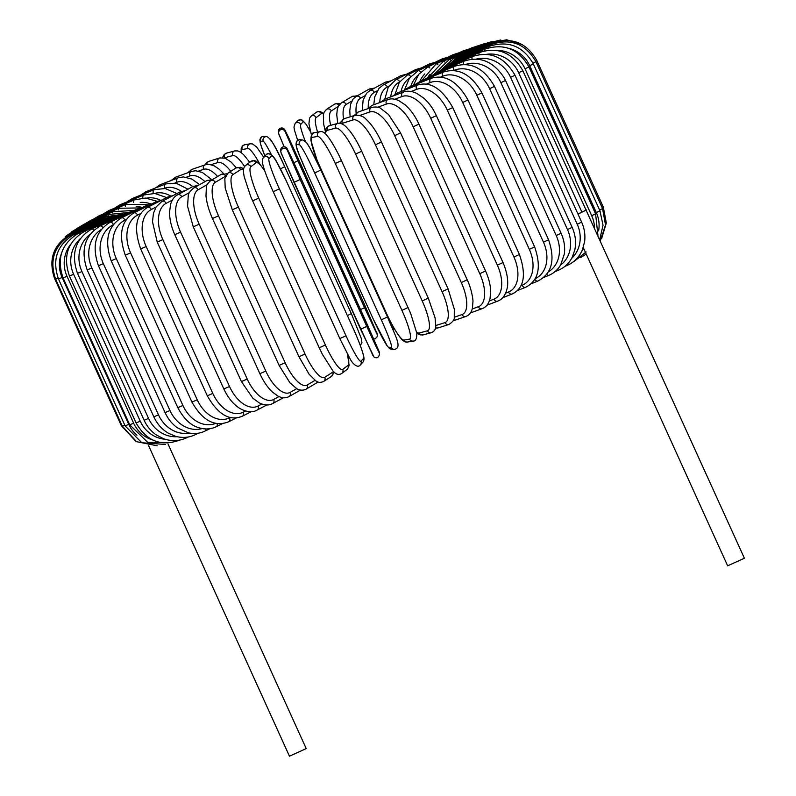 <?xml version="1.0" encoding="UTF-8"?>
<svg xmlns="http://www.w3.org/2000/svg" width="796" height="796" viewBox="0 0 796 796"><rect width="100%" height="100%" fill="white"/><g stroke="black" fill="none" stroke-linecap="round" stroke-linejoin="round"><path stroke-width="1.19" d="M148.623 445.74L289.455 756.2L306.211 748.598L167.986 443.899M581.727 251.337A30.656 28.636 -120.8 0 0 583.727 248.571L727.643 565.827L744.389 558.235L586.005 209.975M578.005 214.144L586.393 209.915M583.727 248.571L583.259 247.536M577.916 213.935L581.936 212.184L518.684 72.734A30.656 28.636 -120.8 0 0 486.674 54.297M518.684 72.734L522.823 70.705L586.085 210.154L581.936 212.184M337.733 123.43L336.748 114.704L337.305 109.221L338.429 106.147L341.514 102.784L351.961 96.575A3.403 3.184 59.2 0 1 355.504 96.833M341.514 102.784A3.403 3.184 59.2 0 1 346.18 104.445A30.656 10.855 66.5 0 0 343.544 118.952M351.812 101.092L346.18 104.445M340.101 103.878L336.857 103.4L334.34 104.286A3.403 3.274 57.1 0 1 338.917 105.321M338.29 106.415L331.335 110.913A30.656 8.318 66.3 0 0 330.648 125.32M334.34 104.286L326.489 109.37A3.403 3.274 57.1 0 1 331.335 110.913M323.624 113.559L320.569 111.689L318.251 111.49L316.241 112.336A3.403 3.343 53.1 0 1 321.345 113.699L316.131 117.619A30.656 5.721 66.1 0 0 317.594 132.106M323.504 114.037A30.656 5.721 66.1 0 0 321.345 113.699M316.241 112.336L311.027 116.246A3.403 3.343 53.1 0 1 316.131 117.619M310.47 131.648L306.261 124.524L302.341 120.186L300.888 119.698L297.614 120.853A3.403 3.383 42.9 0 1 303.196 121.778L300.669 124.494A30.656 3.075 65.8 0 0 305.236 141.101M310.5 131.768A30.656 3.075 65.8 0 0 303.196 121.778M391.94 327.116A30.656 3.075 65.8 0 0 392.607 327.166L393.125 326.609M297.614 120.853L295.087 123.569A3.403 3.383 42.9 0 1 300.669 124.494M392.836 329.285A3.403 3.383 -137.1 0 0 392.607 327.166M376.836 332.678A3.403 3.403 173.2 0 1 377.115 333.683L364.021 303.445L288.49 137.23L284.898 130.017L285.077 131.509L297.893 160.752L364.518 307.644L377.015 334.181L364.021 303.445L284.242 129.002C279.714 128.086 277.764 129.032 278.411 131.828A3.403 3.403 -6.8 0 1 284.898 130.017M285.077 131.509A3.403 3.403 -6.8 0 0 278.59 133.33L284.152 146.772L278.879 134.325M293.873 162.722L297.893 160.752M360.538 309.594L364.518 307.644M373.802 339.026L375.294 338.728L377.115 336.778L377.294 335.176A3.403 3.403 173.2 0 0 377.015 334.181M260.411 141.161A30.656 2.259 -114.6 0 0 264.939 156.016L260.571 144.146L259.854 139.698L261.974 136.673L263.814 136.355A3.403 3.393 -84.7 0 0 260.411 141.161L263.287 141.429A3.403 3.393 -84.7 0 1 266.69 136.623L263.814 136.355M280.461 168.822L284.729 166.742L351.344 313.624L284.709 166.732A30.656 2.259 65.4 0 0 269.466 138.603M271.456 154.782A30.656 2.259 -114.6 0 0 263.287 141.429M347.394 315.574L351.354 313.634L361.235 338.29L361.951 342.738L360.29 345.514M259.944 164.304A30.656 4.915 -114.8 0 0 247.855 148.544L242.292 149.499A30.656 4.915 -114.8 0 0 241.377 152.742M242.292 149.499A3.403 3.363 -99.8 0 1 244.76 144.743L242.541 145.877L241.178 148.414L241.138 152.563M247.855 148.544A3.403 3.363 -99.8 0 1 250.332 143.778L244.76 144.743M244.581 166.543A30.656 7.532 -115 0 0 232.691 155.598L224.492 157.787A30.656 7.532 -115 0 0 224.174 157.897M224.492 157.787A3.403 3.293 -104.9 0 1 226.601 153.101L224.164 154.533L222.492 157.618M232.691 155.598A3.403 3.293 -104.9 0 1 234.81 150.902L226.601 153.101M206.811 164.404A3.403 3.214 -107.5 0 1 209.02 161.319L207.069 162.304L204.821 164.941M230.78 171.309A30.656 10.089 -115.2 0 0 217.905 162.543L211.169 164.663M217.905 162.543A3.403 3.214 -107.5 0 1 219.796 157.916L209.02 161.319M190.045 171.926A3.403 3.104 -109 0 1 192.045 169.349L187.558 172.841M217.636 176.503A30.656 12.567 -115.5 0 0 203.627 169.329L198.493 171.1M203.627 169.329A3.403 3.104 -109 0 1 205.318 164.772L192.045 169.349M173.976 179.438A3.403 2.965 -110.1 0 1 175.777 177.14L171.011 180.573M204.96 181.637A30.656 14.955 -115.8 0 0 189.936 175.906L186.373 177.209M189.936 175.906A3.403 2.965 -110.1 0 1 191.448 171.419L175.777 177.14M158.722 186.712A3.403 2.816 -110.8 0 1 160.344 184.632L155.3 188.055M195.746 186.831A3.403 2.925 -118.5 0 0 192.791 186.592A30.656 17.233 -116 0 0 176.961 182.224L174.951 182.99M176.961 182.224A3.403 2.816 -110.8 0 1 178.284 177.806L160.344 184.632M144.404 193.657A3.403 2.637 -111.4 0 1 145.837 191.766L140.534 195.209M181.289 191.388A30.656 19.373 -116.4 0 0 164.802 188.224L164.314 188.413M164.802 188.224A3.403 2.637 -111.4 0 1 165.916 183.886L145.837 191.766M131.111 200.224A3.403 2.438 -111.9 0 1 132.375 198.493L126.833 201.975M170.573 195.975A30.656 21.363 -116.8 0 0 154.693 193.468M153.329 193.368A3.403 2.438 -111.9 0 1 154.444 189.617L132.375 198.493M118.972 206.353A3.403 2.219 -112.3 0 1 120.057 204.761L114.296 208.303M160.613 200.264A30.656 23.193 -117.2 0 0 146.544 198.134M142.892 198.035A3.403 2.219 -112.3 0 1 143.937 194.96L120.057 204.761M108.057 211.985A3.403 1.99 -112.7 0 1 108.962 210.522L103.012 214.114M151.33 204.134A30.656 24.845 -117.8 0 0 140.186 202.433M133.579 202.383A3.403 1.99 -112.7 0 1 134.484 199.876L108.962 210.522M98.455 217.079A3.403 1.741 -113 0 1 99.192 215.736L93.072 219.388M142.375 207.497A30.656 26.318 -118.5 0 0 136.186 206.472M125.42 206.363A3.403 1.741 -113 0 1 126.156 204.313L99.192 215.736M90.246 221.596A3.403 1.483 -113.2 0 1 90.814 220.363L84.545 224.074M118.455 209.915A3.403 1.483 -113.2 0 1 119.002 208.254L90.814 220.363M112.724 213A3.403 1.204 -113.5 0 1 113.102 211.666L134.355 210.423M83.5 225.497A3.403 1.204 -113.5 0 1 83.888 224.363L113.102 211.666M78.257 228.741A3.403 0.925 -113.7 0 1 78.466 227.706L71.312 232.044M108.266 215.597A3.403 0.925 -113.7 0 1 108.475 214.522L78.466 227.706M74.555 231.318A3.403 0.637 -113.9 0 1 74.595 230.372L65.362 236.511M105.122 217.676A3.403 0.637 -113.9 0 1 105.172 216.791L74.595 230.372M72.436 233.198L72.297 232.333L56.267 247.377M103.321 219.218L103.211 218.462L72.297 232.333M72.317 235.288L71.59 233.586C53.581 243.964 47.929 258.979 54.625 278.63L55.302 278.421M121.917 425.313L121.261 425.522L54.625 278.63M102.883 220.203L102.614 219.537L71.59 233.586M73.033 234.89L72.486 234.114C54.556 244.521 48.944 259.566 55.65 279.217L58.158 278.242M124.773 425.134L122.285 426.109L55.65 279.217M103.818 220.582L103.371 219.985L72.486 234.114M58.476 278.988L62.138 277.486L128.773 424.368L125.111 425.88L58.476 278.988C51.77 259.307 57.262 244.282 74.973 233.915A3.403 0.547 -114.8 0 1 75.789 234.73M61.372 253.685A30.656 30.228 80.2 0 0 62.138 277.486M128.773 424.368A30.656 30.228 80.2 0 0 136.952 435.193M106.107 220.343A3.403 0.547 -114.8 0 0 105.49 219.815L74.973 233.915M63.093 277.933L67.013 276.302L133.648 423.193L129.718 424.815L63.093 277.933C56.367 258.222 61.67 243.238 79.023 232.989A3.403 0.836 -115 0 1 80.187 233.905M70.784 244.163A30.656 29.681 75.1 0 0 67.013 276.302M133.648 423.193A30.656 29.681 75.1 0 0 152.613 439.969M109.748 219.497A3.403 0.836 -115 0 0 108.943 219.029L79.023 232.989M69.451 276.063L73.63 274.312L140.255 421.203L136.076 422.945L69.451 276.063C62.695 256.302 67.759 241.397 84.625 231.338A3.403 1.124 -115.2 0 1 86.197 232.422M80.217 238.76A30.656 28.915 72.5 0 0 73.63 274.312M140.255 421.203A30.656 28.915 72.5 0 0 165.18 439.263M114.704 218.034A3.403 1.124 -115.2 0 0 113.719 217.626L84.625 231.338M77.501 273.386L81.928 271.526L148.563 418.407L144.136 420.278L77.501 273.386C70.725 253.576 75.461 238.77 91.719 228.989A3.403 1.393 -115.5 0 1 93.789 230.323M90.276 234.153A30.656 27.93 71 0 0 81.928 271.526M148.563 418.407A30.656 27.93 71 0 0 177.12 436.696M120.942 215.975A3.403 1.393 -115.5 0 0 119.758 215.616L91.719 228.989M187 437.183A3.403 1.393 64.5 0 1 186.592 437.8L188.334 436.974M87.192 269.934L91.858 267.954L158.494 414.845L153.827 416.825L87.192 269.934C80.376 250.044 84.724 235.377 100.266 225.945A3.403 1.662 -115.8 0 1 102.883 227.656M101.261 229.556A30.656 26.726 69.9 0 0 91.858 267.954M158.494 414.845A30.656 26.726 69.9 0 0 189.319 433.044M128.415 213.328A3.403 1.662 -115.8 0 0 127.042 213.029L100.266 225.945M195.776 433.472A3.403 1.662 64.2 0 1 195.159 434.745L198.433 433.163M98.445 265.735L103.341 263.635L169.976 410.527L165.08 412.617L98.445 265.735C91.58 245.735 95.49 231.248 110.176 222.243A3.403 1.91 -116 0 1 113.42 224.512M113.271 224.721A30.656 25.323 69.2 0 0 103.341 263.635M169.976 410.527A30.656 25.323 69.2 0 0 202.144 428.556M137.071 210.124A3.403 1.91 -116 0 0 135.489 209.875L110.176 222.243M205.865 428.945A3.403 1.91 64 0 1 205.109 431.024L209.855 428.706M111.181 260.799L116.286 258.61L182.921 405.492L177.806 407.691L111.181 260.799C104.236 240.7 107.649 226.392 121.4 217.895A3.403 2.149 -116.4 0 1 124.922 220.164A30.656 23.721 68.6 0 0 116.286 258.61M126.395 219.437L124.922 220.164M182.921 405.492A30.656 23.721 68.6 0 0 215.726 423.343M146.852 206.393A3.403 2.149 -116.4 0 0 145.051 206.174L121.4 217.895M217.129 423.581A3.403 2.149 63.6 0 1 216.363 426.666L222.512 423.621M125.29 255.188L130.604 252.899L197.229 399.781L191.926 402.079L125.29 255.188C118.266 234.949 121.111 220.87 133.837 212.96A3.403 2.378 -116.8 0 1 137.579 215.109A30.656 21.94 68.1 0 0 130.604 252.899M140.693 213.537L137.579 215.109M197.229 399.781A30.656 21.94 68.1 0 0 229.507 417.781L230.124 417.462M157.698 202.154A3.403 2.378 -116.8 0 0 155.648 201.965L133.837 212.96M229.507 417.781A3.403 2.378 63.2 0 1 228.84 421.701L236.303 417.94M140.673 248.939L146.166 246.551L212.801 393.433L207.308 395.821L140.673 248.939C133.529 228.532 135.768 214.701 147.389 207.448A3.403 2.577 -117.2 0 1 151.339 209.497A30.656 20 67.7 0 0 146.166 246.551M156.046 207.069L151.339 209.497M212.801 393.433A30.656 20 67.7 0 0 243.268 412.159L245.526 411.005M169.508 197.448A3.403 2.577 -117.2 0 0 167.2 197.269L147.389 207.448M243.268 412.159A3.403 2.577 62.8 0 1 242.442 416.169L251.118 411.711M157.22 242.084L162.872 239.616L229.507 386.498L223.845 388.975L157.22 242.084L152.494 221.736L153.439 213.388L156.165 206.9L161.966 201.418A3.403 2.756 -117.8 0 1 166.105 203.368A30.656 17.9 67.3 0 0 162.872 239.616M172.344 200.075L166.105 203.368M229.507 386.498A30.656 17.9 67.3 0 0 258.033 406.03L261.854 404.02M182.224 192.324A3.403 2.756 -117.8 0 0 179.607 192.135L161.966 201.418M258.033 406.03A3.403 2.756 62.2 0 1 257.068 410.109L266.849 404.965M174.792 234.691L180.583 232.143L247.218 379.035L241.417 381.582L174.792 234.691C171.269 226.78 169.528 219.208 169.568 211.975L170.573 204.423C172.055 199.647 174.334 196.473 177.438 194.911A3.403 2.925 -118.5 0 1 181.757 196.761A30.656 15.661 67 0 0 180.583 232.143M189.448 192.602L181.757 196.761M247.218 379.035A30.656 15.661 67 0 0 273.685 399.433L278.978 396.567M273.685 399.433A3.403 2.925 61.5 0 1 272.62 403.572L283.356 397.751M193.259 226.82L199.179 224.203L265.804 371.085L259.884 373.702L193.259 226.82L187.567 206.293L188.264 195.707C188.194 193.707 190.005 191.139 193.687 187.985A3.403 3.065 -119.4 0 1 198.174 189.746A30.656 13.313 66.8 0 0 199.179 224.203M207.209 184.662L198.174 189.746M265.804 371.085A30.656 13.313 66.8 0 0 290.112 392.408L296.769 388.667M210.044 181.06A3.403 3.065 -119.4 0 0 206.632 180.692L193.687 187.985M290.112 392.408A3.403 3.065 60.6 0 1 288.968 396.587L300.5 390.09M212.482 218.512L218.502 215.835L285.137 362.727L279.107 365.404L212.482 218.512C208.851 210.403 206.681 202.861 205.985 195.906L206.373 187.13C206.184 185.647 207.587 183.508 210.582 180.702A3.403 3.184 -120.8 0 1 215.248 182.354A30.656 10.855 66.5 0 0 218.502 215.835M225.477 176.274L215.248 182.354M285.137 362.727A30.656 10.855 66.5 0 0 307.186 385.025L315.047 380.349M225.606 175.976A3.403 3.184 -120.8 0 0 221.029 174.483L210.582 180.702M317.574 381.811A3.403 3.184 59.2 0 1 316.44 383.005L317.863 381.921M307.186 385.025A3.403 3.184 59.2 0 1 306.002 389.224L316.44 383.005M232.412 209.766L238.412 207.129L305.047 354.011L298.948 356.737L232.313 209.855L225.198 188.045L224.84 178.553L227.984 173.12A3.403 3.274 -122.9 0 1 232.83 174.662A30.656 8.318 66.3 0 0 238.412 207.129M243.576 169.558A30.656 8.318 66.3 0 0 240.691 169.578L232.83 174.662M305.047 354.011A30.656 8.318 66.3 0 0 324.768 377.324L332.619 372.239A30.656 8.318 66.3 0 0 333.444 371.394M240.691 169.578A3.403 3.274 -122.9 0 0 235.835 168.036L227.984 173.12M332.619 372.239A3.403 3.274 57.1 0 1 331.474 376.418L334.33 372.23M324.768 377.324A3.403 3.274 57.1 0 1 323.614 381.503L331.474 376.418M252.65 200.841L258.76 198.124L325.395 345.006L319.236 347.772L250.74 196.622L244.193 176.772L243.606 173.06C243.039 169.677 243.735 167.11 245.695 165.349A3.403 3.343 -126.9 0 1 250.8 166.712A30.656 5.721 66.1 0 0 258.76 198.124M264.899 171.249A30.656 5.721 66.1 0 0 256.014 162.792L250.8 166.712M325.395 345.006A30.656 5.721 66.1 0 0 342.738 369.374L347.942 365.464A30.656 5.721 66.1 0 0 347.285 353.762M256.014 162.792A3.403 3.343 -126.9 0 0 250.909 161.429L245.695 165.349M347.942 365.464A3.403 3.343 53.1 0 1 346.937 369.543L348.618 367.215L349.076 365.115L347.484 354.14M342.738 369.374A3.403 3.343 53.1 0 1 341.723 373.453L346.937 369.543M273.207 191.677L279.396 188.901L346.021 335.793L339.832 338.589L273.217 191.707M346.021 335.793A30.656 3.075 65.8 0 0 360.946 361.235L363.474 358.518A30.656 3.075 65.8 0 0 353.096 328.181L286.46 181.299A30.656 3.075 65.8 0 0 271.535 155.857L269.018 158.573A30.656 3.075 65.8 0 0 279.396 188.901M269.018 158.573A3.403 3.383 -137.1 0 0 263.426 157.638C262.073 159.25 261.954 161.807 263.068 165.319C264.859 171.876 268.242 180.672 273.197 191.697L339.832 338.589L349.713 358.091C352.26 363.583 357.613 368.638 360.349 364.946L362.876 362.22A3.403 3.383 42.9 0 0 363.474 358.518M271.535 155.857A3.403 3.383 -137.1 0 0 265.954 154.921L263.426 157.638M353.096 328.181L286.47 181.279L276.59 161.777C274.043 156.285 268.69 151.22 265.954 154.921M362.876 362.22C364.23 360.618 364.349 358.051 363.235 354.538C361.444 347.981 358.061 339.195 353.106 328.161L353.086 328.161M360.946 361.235A3.403 3.383 42.9 0 1 360.349 364.946M366.777 326.42L375.672 345.753L379.264 352.966L379.085 351.464L366.269 322.231L299.644 175.339L290.749 156.016L287.157 148.802L287.336 150.295A3.403 3.403 173.2 0 0 280.849 152.106L293.943 182.354L300.142 179.538L366.777 326.42L360.578 329.236L281.127 153.111M287.336 150.295L300.142 179.538M373.065 355.772L293.943 182.354M287.157 148.802A3.403 3.403 173.2 0 0 280.67 150.613L280.849 152.106M379.085 351.464A3.403 3.403 -6.8 0 1 379.364 352.469L299.644 175.339L286.172 147.499C283.257 145.966 281.416 147.001 280.67 150.613M379.264 352.966A3.403 3.403 -6.8 0 1 379.543 353.961L379.364 352.469M314.689 172.921L320.878 170.095L387.513 316.987L381.314 319.803L314.689 172.921A30.656 2.259 -114.6 0 0 299.445 144.782L296.56 144.524A30.656 2.259 -114.6 0 0 306.619 172.165L373.244 319.057A30.656 2.259 -114.6 0 0 388.488 347.185L391.373 347.454A30.656 2.259 -114.6 0 0 381.314 319.803M305.614 141.967A30.656 2.259 65.4 0 1 320.868 170.095L310.201 148.514L306.589 142.643L302.848 139.987A3.403 3.393 95.3 0 0 299.445 144.782M302.848 139.987L299.963 139.718A3.403 3.393 95.3 0 0 296.56 144.524M391.373 347.454A3.403 3.393 -84.7 0 0 394.149 349.434L391.264 349.165L387.523 346.509L373.234 319.047L306.619 172.165C299.604 154.354 290.908 141.171 299.963 139.718M391.264 349.165A3.403 3.393 -84.7 0 1 388.488 347.185M408.02 307.535L341.444 160.643C339.733 156.792 335.275 147.389 329.604 138.982L327.594 136.275C324.728 132.584 322.231 131.051 320.101 131.678A3.403 3.363 80.2 0 0 317.634 136.444L312.062 137.409A30.656 4.915 -114.8 0 0 319.713 166.165L386.339 313.047A30.656 4.915 -114.8 0 0 404 340.071L409.562 339.106A30.656 4.915 -114.8 0 0 401.92 310.35L335.285 163.459L341.394 160.643M335.285 163.459A30.656 4.915 -114.8 0 0 317.634 136.444M409.562 339.106A3.403 3.363 -99.8 0 0 413.194 341.056C415.671 341.285 416.875 338.658 416.815 333.156L410.666 313.515L408.069 307.535L401.92 310.35M320.101 131.678L314.539 132.643A3.403 3.363 80.2 0 0 312.062 137.409M314.539 132.643C312.062 132.405 310.858 135.041 310.918 140.534L317.067 160.185L319.664 166.165L386.339 313.047M386.289 313.047C388 316.907 392.458 326.3 398.129 334.718L400.139 337.424C403.005 341.116 405.502 342.648 407.632 342.021A3.403 3.363 -99.8 0 1 404 340.071M416.706 332.42A30.656 7.532 -115 0 0 419.283 332.987L427.492 330.798A30.656 7.532 -115 0 0 422.218 300.938L355.583 154.056L361.683 151.25C357.911 143.021 353.912 136.215 349.693 130.833L346.459 127.191C343.345 124.037 340.409 122.793 337.663 123.45A3.403 3.293 75.1 0 0 335.554 128.136L327.355 130.325A30.656 7.532 -115 0 0 325.405 133.857M355.583 154.056A30.656 7.532 -115 0 0 335.554 128.136M428.198 298.152L422.218 300.938M337.663 123.45L329.464 125.639A3.403 3.293 75.1 0 0 327.355 130.325M416.815 333.225L420.228 334.887L423.154 334.887A3.403 3.293 -104.9 0 1 419.283 332.987M423.154 334.887L431.362 332.698A3.403 3.293 -104.9 0 1 427.492 330.798M435.86 325.484L445.014 322.599A30.656 10.089 -115.2 0 0 442.059 291.644L375.433 144.763L381.443 141.986C377.612 133.668 373.324 126.912 368.568 121.718L366.289 119.47C363.742 116.425 359.961 115.042 354.966 115.311A3.403 3.214 72.5 0 0 353.076 119.927L342.3 123.33A30.656 10.089 -115.2 0 0 341.474 123.718M375.433 144.763A30.656 10.089 -115.2 0 0 353.076 119.927M381.443 141.986L448.068 288.868L442.059 291.644M354.966 115.311L344.18 118.703A3.403 3.214 72.5 0 0 342.3 123.33M435.472 328.181L438.168 327.872A3.403 3.214 -107.5 0 1 435.621 327.554M438.168 327.872L448.944 324.47A3.403 3.214 -107.5 0 1 445.014 322.599M454.337 317.206L462.008 314.559A30.656 12.567 -115.5 0 0 461.302 282.54L394.667 135.658L400.577 132.912L388.468 114.435L380.597 108.356C379.324 107.072 376.379 106.724 371.762 107.331A3.403 3.104 71 0 0 370.07 111.888L359.822 115.43M394.667 135.658A30.656 12.567 -115.5 0 0 370.07 111.888M400.577 132.912L467.202 279.804L461.302 282.54M371.762 107.331L358.489 111.918A3.403 3.104 71 0 0 356.469 115.012M453.143 320.848L465.919 316.44A3.403 3.104 -109 0 1 462.008 314.559M472.207 308.987L478.336 306.739A30.656 14.955 -115.8 0 0 479.779 273.695L413.154 126.813L418.925 124.106C415.154 115.957 410.487 109.48 404.925 104.684L398.726 100.594C394.478 98.724 390.866 98.386 387.911 99.58A3.403 2.965 69.9 0 0 386.398 104.077L377.712 107.251M413.154 126.813A30.656 14.955 -115.8 0 0 386.398 104.077M418.925 124.106L485.56 270.998L479.779 273.695M387.911 99.58L372.239 105.311A3.403 2.965 69.9 0 0 370.409 107.798M470.396 312.957L482.177 308.649A3.403 2.965 -110.1 0 1 478.336 306.739M489.351 300.938L493.878 299.216A30.656 17.233 -116 0 0 497.371 265.177L430.736 118.286L436.367 115.639C433.074 108.485 428.845 102.634 423.701 98.087L416.895 93.45C411.631 91.003 407.084 90.565 403.264 92.127A3.403 2.816 69.2 0 0 401.94 96.545L394.856 99.241M430.736 118.286A30.656 17.233 -116 0 0 401.94 96.545M436.367 115.639L503.002 262.531L497.371 265.177M403.264 92.127L385.314 98.963A3.403 2.816 69.2 0 0 383.682 101.132M486.953 305.226L497.619 301.157A3.403 2.816 -110.8 0 1 493.878 299.216M505.639 293.157L508.515 292.023A30.656 19.373 -116.4 0 0 513.927 257.038L447.302 110.156L452.765 107.569C442.108 88.694 430.417 81.172 417.701 85.013A3.403 2.637 68.6 0 0 416.577 89.361L411.134 91.49M447.302 110.156A30.656 19.373 -116.4 0 0 416.577 89.361M452.765 107.569L519.4 254.461L513.927 257.038M417.701 85.013L397.622 92.903A3.403 2.637 68.6 0 0 396.169 94.823M502.664 297.734L512.117 294.022A3.403 2.637 -111.4 0 1 508.515 292.023M520.962 285.704L522.136 285.237A30.656 21.363 -116.8 0 0 529.34 249.357L462.705 102.475L467.988 99.968C457.382 81.291 445.083 74.068 431.104 78.306A3.403 2.438 68.1 0 0 430.198 82.565L426.447 84.078M462.705 102.475A30.656 21.363 -116.8 0 0 430.198 82.565M467.988 99.968L534.623 246.85L529.34 249.357M431.104 78.306L409.045 87.182A3.403 2.438 68.1 0 0 407.781 88.913M517.42 290.58L525.579 287.296A3.403 2.438 -111.9 0 1 522.136 285.237M535.201 278.65A30.656 23.193 -117.2 0 0 543.469 242.183L476.844 95.301L481.918 92.873C471.361 74.366 458.506 67.431 443.382 72.058A3.403 2.219 67.7 0 0 442.695 76.227L440.656 77.073M476.844 95.301A30.656 23.193 -117.2 0 0 442.695 76.227M481.918 92.873L548.553 239.765L543.469 242.183M443.382 72.058L419.502 81.859A3.403 2.219 67.7 0 0 418.427 83.411M531.121 283.814L537.907 281.028A3.403 2.219 -112.3 0 1 534.832 279.287M548.394 271.814A30.656 24.845 -117.8 0 0 556.225 235.576L489.6 88.694L494.465 86.356C483.938 67.978 470.595 61.302 454.436 66.317A3.403 1.99 67.3 0 0 453.979 70.386L453.66 70.516M489.6 88.694A30.656 24.845 -117.8 0 0 453.979 70.386M494.465 86.356L561.09 233.238L556.225 235.576M454.436 66.317L428.925 76.963A3.403 1.99 67.3 0 0 428.019 78.366M543.658 277.496L548.991 275.267A3.403 1.99 -112.7 0 1 546.693 274.302M560.533 265.108A30.656 26.318 -118.5 0 0 567.508 229.586L500.873 82.694L505.52 80.456L504.216 77.859C493.371 61.451 480.028 55.879 464.177 61.113A3.403 1.741 67 0 0 463.72 64.446M500.873 82.694A30.656 26.318 -118.5 0 0 465.501 64.496M505.52 80.456L572.145 227.348L567.508 229.586M464.177 61.113L437.223 72.535A3.403 1.741 67 0 0 436.487 73.809M554.941 271.675L558.762 270.053A3.403 1.741 -113 0 1 557.19 269.565M571.637 258.392A30.656 27.581 -119.4 0 0 577.229 224.253L510.594 77.361L514.992 75.232C504.545 57.053 490.386 50.815 472.525 56.506A3.403 1.483 66.8 0 0 472.137 59.133M510.594 77.361A30.656 27.581 -119.4 0 0 476.436 59.073M514.992 75.232L581.627 222.114L577.229 224.253M449.82 66.257A3.403 1.204 66.5 0 1 450.208 65.212L444.297 68.625A3.403 1.483 66.8 0 0 443.77 69.759M564.881 266.401L567.15 265.436A3.403 1.483 -113.2 0 1 566.215 265.267M522.823 70.705C512.405 52.596 497.938 46.536 479.421 52.516A3.403 1.204 66.5 0 0 479.162 54.566M573.409 261.715L574.075 261.436A3.403 1.204 -113.5 0 1 573.747 261.456M594.503 227.795A30.656 29.472 -122.9 0 0 591.697 215.726L525.062 68.834L528.952 66.924C518.554 48.864 503.838 42.954 484.824 49.183A3.403 0.925 66.3 0 0 484.704 50.785M525.062 68.834A30.656 29.472 -122.9 0 0 496.754 50.397M528.952 66.924L595.587 213.806L591.697 215.726M484.824 49.183L454.805 62.367A3.403 0.925 66.3 0 0 454.586 63.312M598.592 230.93A30.656 30.089 -126.9 0 0 596.333 212.592L529.708 65.71L533.33 63.909C522.942 45.889 508.057 40.098 488.664 46.526A3.403 0.637 66.1 0 0 488.704 47.77M529.708 65.71A30.656 30.089 -126.9 0 0 508.485 48.258M533.33 63.909L599.955 210.791L596.333 212.592M488.664 46.526L458.088 60.108A3.403 0.637 66.1 0 0 458.028 60.954M532.982 63.173L535.917 61.69C525.539 43.69 510.544 37.979 490.943 44.576L491.122 45.561M535.917 61.69L602.552 208.572L599.627 210.054M490.943 44.576L460.028 58.446L460.128 59.203M535.559 60.914L536.703 60.277C526.325 42.288 511.301 36.636 491.63 43.332L491.958 44.138M536.703 60.277L603.338 207.159L602.194 207.806M491.63 43.332L460.605 57.382L460.874 58.058M522.206 44.566L506.674 39.8L490.704 42.815L491.212 43.521M500.704 39.999L488.197 43.034A3.403 0.547 65.2 0 1 488.883 43.651M488.197 43.034L457.68 57.123A3.403 0.547 65.2 0 1 458.317 57.68M492.625 41.352L484.117 43.969A3.403 0.836 65 0 1 484.983 44.516M484.117 43.969L454.198 57.929A3.403 0.836 65 0 1 455.073 58.476M485.789 43.243L478.495 45.621A3.403 1.124 64.8 0 1 479.55 46.098M478.495 45.621L449.402 59.342A3.403 1.124 64.8 0 1 450.566 59.919M478.336 45.7L471.371 47.989A3.403 1.393 64.5 0 1 472.615 48.397M471.371 47.989L443.332 61.362A3.403 1.393 64.5 0 1 444.825 61.998M469.63 48.825L462.804 51.043A3.403 1.662 64.2 0 1 464.237 51.392M429.9 74.217A30.656 26.726 69.9 0 0 427.93 77.411M462.804 51.043L436.029 63.959A3.403 1.662 64.2 0 1 437.919 64.715M459.531 52.626L452.854 54.765A3.403 1.91 64 0 1 454.496 55.053M424.835 73.879A30.656 25.323 69.2 0 0 419.691 81.789M452.854 54.765L427.551 67.133A3.403 1.91 64 0 1 429.88 68.038M448.108 57.083L441.601 59.123A3.403 2.149 63.6 0 1 443.442 59.362M417.91 75.411A30.656 23.721 68.6 0 0 410.726 86.515M441.601 59.123L417.95 70.854A3.403 2.149 63.6 0 1 420.785 71.988M435.452 62.168L429.124 64.088A3.403 2.378 63.2 0 1 431.183 64.287M409.452 78.167A30.656 21.94 68.1 0 0 401.055 91.55M429.124 64.088L407.313 75.083A3.403 2.378 63.2 0 1 410.696 76.575M421.661 67.849L415.522 69.62A3.403 2.577 62.8 0 1 417.81 69.789M399.672 81.839L399.662 81.849A30.656 20 67.7 0 0 390.707 96.903M415.522 69.62L395.721 79.799A3.403 2.577 62.8 0 1 399.662 81.849M406.846 74.078L400.895 75.68A3.403 2.756 62.2 0 1 403.433 75.829M388.846 86.147L387.383 86.913A30.656 17.9 67.3 0 0 379.762 102.565M400.895 75.68L383.244 84.963A3.403 2.756 62.2 0 1 387.383 86.913M391.115 80.824L385.344 82.227A3.403 2.925 61.5 0 1 388.169 82.376M377.204 90.824L374.309 92.396A30.656 15.661 67 0 0 368.24 107.898M385.344 82.227L369.991 90.545A3.403 2.925 61.5 0 1 374.309 92.396M374.608 88.038L368.996 89.202A3.403 3.065 60.6 0 1 372.14 89.381M364.827 95.838L360.538 98.256A30.656 13.313 66.8 0 0 356.12 113.171M368.996 89.202L356.051 96.495A3.403 3.065 60.6 0 1 360.538 98.256M351.961 96.575L357.464 95.699M326.489 109.37L324.141 112.156L323.355 114.763L323.673 124.126L325.196 130.823M311.027 116.246L309.545 118.097L308.928 123.868L311.435 134.962M295.087 123.569L293.973 127.042L294.44 130.076L297.664 140.285M394.209 328.509L393.035 329.773M278.59 133.33L278.411 131.828M377.115 333.683L377.294 335.176M266.69 136.623C270.461 137.758 276.471 147.797 284.729 166.742M250.332 143.778L252.521 143.937L256.69 147.031L263.755 157.29M234.81 150.902L237.895 150.951L240.491 152.126L243.606 154.663L249.765 162.294M219.796 157.916L225.218 158.235L231.119 162.076L236.312 167.757M205.318 164.772L208.9 164.304L214.174 165.817L219.388 169.379L223.567 173.558M191.448 171.419L195.707 170.742L202.323 172.453L211.617 179.498M178.284 177.806L183.349 176.911L191.806 179.06L199.677 184.612M165.916 183.886L176.274 183.239L187.995 189.189M154.444 189.617L165.16 188.533L176.961 193.528M143.937 194.96L154.852 193.478L166.633 197.557M134.484 199.876L145.459 198.055L157.12 201.288M126.156 204.313L148.673 204.761M119.002 208.254L141.29 207.895M77.431 228.183L83.888 224.363M108.475 214.522L128.176 212.512M105.172 216.791L123.191 214.243M103.211 218.462L119.45 215.587M102.614 219.537L116.425 216.502M135.758 441.223L121.261 425.522M103.371 219.985L114.425 217.049M157.26 445.8L136.564 441.69L122.285 426.109M105.49 219.815L113.709 217.248M165.339 444.437L141.847 442.755L125.111 425.88M108.943 219.029L115.858 216.711M172.175 442.546L147.688 442.327L129.718 424.815M113.719 217.626L120.216 215.408M179.468 440.168C160.971 446.775 146.514 441.034 136.076 422.945M119.758 215.616L126.186 213.437M186.592 437.8C179.249 441.193 171.618 441.511 163.678 438.765L156.185 434.865C150.932 431.183 146.922 426.318 144.136 420.278M127.042 213.029L133.4 210.9M195.159 434.745C188.98 437.671 182.443 438.178 175.518 436.288L168.404 433.243C162.026 429.462 157.16 423.989 153.827 416.825M135.489 209.875L141.768 207.806M205.109 431.024C199.955 433.522 194.423 434.128 188.483 432.875L177.428 427.86C172.135 424.049 168.016 418.975 165.08 412.617M145.051 206.174L151.23 204.184M216.363 426.666C210.681 429.462 204.482 429.691 197.776 427.362C190.264 424.984 183.607 418.427 177.806 407.691M155.648 201.965L161.727 200.075M228.84 421.701C214.93 427.263 202.622 420.726 191.926 402.079M167.2 197.269L173.19 195.508M242.442 416.169C229.805 421.472 218.094 414.686 207.308 395.821M179.607 192.135L185.518 190.533M257.068 410.109C252.64 412.696 247.088 412.248 240.402 408.776C233.706 404.776 228.193 398.179 223.845 388.975M198.652 185.189L192.791 186.592L177.438 194.911M272.62 403.572C268.789 405.681 264.282 405.423 259.108 402.796L252.79 398.129L241.417 381.582M206.632 180.692L212.502 179.558M288.968 396.587C285.655 398.378 281.923 398.169 277.754 395.96L272.371 392C267.595 387.493 263.436 381.393 259.884 373.702M221.029 174.483L227.168 173.757M306.002 389.224C301.117 391.572 296.848 388.796 296.689 388.617L289.973 382.856L279.107 365.404M235.835 168.036L240.432 167.269L243.715 168.712M323.614 381.503C320.46 382.806 317.863 382.587 315.823 380.876L309.137 374.279L298.948 356.737M250.909 161.429L254.581 160.613L256.372 161.27L259.884 164.235L264.769 170.861M341.723 373.453C338.718 375.354 335.723 374.418 332.748 370.657L322.37 354.3L319.236 347.772M379.543 353.961C378.796 357.573 376.956 358.608 374.04 357.076L360.578 329.236M320.878 170.095L387.513 316.987C394.508 334.788 403.204 347.971 394.149 349.434M413.194 341.056L407.632 342.021M361.683 151.25L428.308 298.142L435.084 317.853L435.75 326.728C435.651 329.474 434.178 331.464 431.362 332.698M329.464 125.639L326.131 128.246L324.947 133.439M344.18 118.703L339.544 123.281M448.944 324.47C452.785 321.902 454.556 319.594 454.267 317.554L454.307 309.166L448.068 288.868M358.489 111.918L353.822 115.669M465.919 316.44C469.341 315.107 471.511 312.321 472.426 308.082L472.943 301.784C473.252 300.44 471.64 288.928 467.202 279.804M372.239 105.311L367.384 108.843M482.177 308.649C486.107 307.186 488.724 303.853 490.038 298.629L490.684 291.197C490.445 284.839 488.734 278.112 485.56 270.998M385.314 98.963L380.279 102.376M497.619 301.157C502.256 299.525 505.41 295.356 507.062 288.669C507.947 285.346 508.863 276.311 503.002 262.531M397.622 92.903L392.408 96.256M512.117 294.022C524.096 288.261 526.524 275.068 519.4 254.461M409.045 87.182L403.662 90.525M525.579 287.296C538.613 280.729 541.628 267.247 534.623 246.85M419.502 81.859L413.98 85.202M537.907 281.028C551.927 273.734 555.479 259.974 548.553 239.765M428.925 76.963L423.263 80.316M548.991 275.267C553.966 273.177 557.897 269.645 560.782 264.69L564.334 253.984C565.25 247.088 564.165 240.173 561.09 233.238M437.223 72.535L431.452 75.909M558.762 270.053C564.722 267.486 569.249 263.158 572.334 257.048L574.831 249.805C576.344 242.342 575.448 234.85 572.145 227.348M438.487 71.998L444.337 68.605L472.525 56.506M567.15 265.436C574.135 262.352 579.209 257.158 582.393 249.864L584.592 241.765C585.468 235.099 584.483 228.542 581.627 222.114M450.208 65.212L479.421 52.516M574.075 261.436L586.115 251.974M454.805 62.367L448.665 65.929M580.533 257.615L586.224 254.073M597.935 235.367L595.587 213.806M458.088 60.108L451.183 64.247M599.776 239.427L603.03 225.198L599.955 210.791M460.028 58.446L451.083 64.307M600.363 240.72L605.517 224.95L602.552 208.572M460.605 57.382L449.78 65.143M601.696 238.412L606.323 222.98L603.338 207.159M447.452 66.575L459.819 56.944L490.704 42.815M457.68 57.123L443.999 68.754M454.198 57.929L439.83 71.043M449.402 59.342L434.696 73.769M443.332 61.362L428.487 77.152M436.029 63.959L421.333 81.112M427.551 67.133L418.696 74.356L413.323 85.461M417.95 70.854L409.442 78.177L404.597 89.749M407.313 75.083L399.343 82.336L395.085 94.167M395.721 79.799L388.339 86.973L384.767 99.182M383.244 84.963L378.995 88.356L374.737 96.863L373.772 104.754M369.991 90.545L366.578 93.311L363.135 100.027L362.2 110.634M356.051 96.495L353.175 98.973L350.638 104.167L349.772 110.773L350.14 116.833"/></g></svg>
